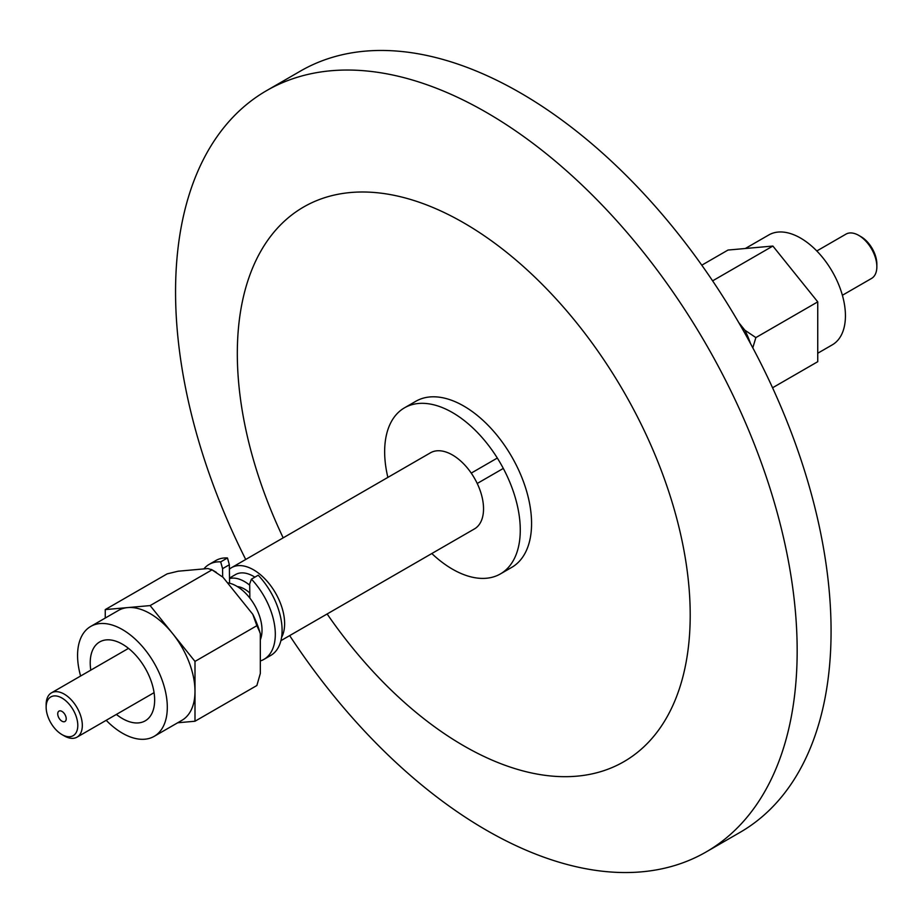 <?xml version="1.0" encoding="UTF-8"?>
<svg xmlns="http://www.w3.org/2000/svg" width="923" height="923" viewBox="0 0 923 923"><rect width="100%" height="100%" fill="white"/><g stroke="black" fill="none" stroke-linecap="round" stroke-linejoin="round"><path stroke-width="1.38" d="M500.404 573.921L511.711 567.391A95.9 55.368 -120 0 0 526.41 490.54A95.9 55.368 -120 0 0 463.761 406.039A95.9 55.368 -120 0 0 415.811 401.286L404.505 407.816A95.9 55.368 60 0 1 505.896 473.511A95.9 55.368 60 0 1 500.404 573.921A95.9 55.368 60 0 1 431.814 553.535M327.134 613.98A320.246 184.888 -120 0 0 463.761 745.819A320.246 184.888 -120 0 0 690.208 615.076A320.246 184.888 -120 0 0 463.761 222.858A320.246 184.888 -120 0 0 261.013 250.837A320.246 184.888 -120 0 0 283.176 537.844M289.672 635.601A439.544 253.779 -120 0 0 486.363 830.181A439.544 253.779 -120 0 0 706.141 851.952A439.544 253.779 -120 0 0 773.509 499.735A439.544 253.779 -120 0 0 486.363 112.398A439.544 253.779 -120 0 0 266.597 90.627A439.544 253.779 -120 0 0 245.714 559.476M706.141 851.952L740.038 832.373A439.544 253.779 -120 0 0 807.417 480.156A439.544 253.779 -120 0 0 520.272 92.819A439.544 253.779 -120 0 0 300.494 71.048L266.597 90.627M46.15 707.168A22.371 12.922 -120 0 0 61.968 734.581A22.371 12.922 -120 0 0 77.797 725.443A22.371 12.922 -120 0 0 61.968 698.042A22.371 12.922 -120 0 0 46.15 707.168L46.15 704.561A25.579 14.768 60 0 1 51.446 692.85A25.579 14.768 60 0 1 71.152 699.703A25.579 14.768 60 0 1 82.32 725.443A25.579 14.768 60 0 1 77.024 737.154A25.579 14.768 60 0 1 64.229 735.885L61.968 734.581M66.214 718.752A6 3.461 -120 0 0 63.595 712.718A6 3.461 -120 0 0 58.98 711.114A6 3.461 -120 0 0 57.734 713.86A6 3.461 -120 0 0 60.353 719.894A6 3.461 -120 0 0 64.968 721.498A6 3.461 -120 0 0 66.214 718.752A6 3.461 -120 0 0 63.595 712.718A6 3.461 -120 0 0 58.98 711.114A6 3.461 -120 0 0 57.734 713.86A6 3.461 -120 0 0 60.353 719.894A6 3.461 -120 0 0 64.968 721.498A6 3.461 -120 0 0 66.214 718.752M280.904 640.666L474.434 528.925A43.958 25.383 -120 0 0 483.537 508.804A43.958 25.383 -120 0 0 464.35 464.569A43.958 25.383 -120 0 0 430.476 452.801L231.569 567.645A43.958 25.383 -120 0 0 229.4 569.168M281.561 637.412A43.958 25.383 -120 0 0 284.619 623.648A43.958 25.383 -120 0 0 265.432 579.413A43.958 25.383 -120 0 0 231.569 567.645M260.321 639.743A35.962 20.768 -120 0 0 262.017 630.178A35.962 20.768 -120 0 0 227.473 582.817M249.798 593.004A26.767 15.46 -120 0 0 237.303 586.555M249.706 585.194A35.962 20.768 -120 0 0 229.515 578.548M254.875 577.152A35.962 20.768 -120 0 0 235.561 574.556L229.504 578.052M858.771 235.4L861.032 236.703A22.371 12.922 60 0 1 873.493 250.929A22.371 12.922 60 0 1 876.85 264.116L876.85 266.724A25.579 14.768 -120 0 0 873.02 251.656A25.579 14.768 -120 0 0 858.771 235.4A25.579 14.768 -120 0 0 845.976 234.13L816.809 250.975M387.868 477.399A95.9 55.368 60 0 1 404.505 407.816M842.387 295.268L871.554 278.434A25.579 14.768 -120 0 0 876.85 266.724M177.678 722.778L194.995 721.232L194.995 691.315A63.456 36.632 -120 0 0 172.555 633.501A63.456 36.632 -120 0 0 127.686 607.588A63.456 36.632 -120 0 0 118.398 610.461L90.708 626.44A63.456 36.632 -120 0 0 77.567 655.492A63.456 36.632 -120 0 0 80.613 676.017M106.191 720.309A63.456 36.632 -120 0 0 154.164 736.346A63.456 36.632 -120 0 0 167.305 707.306A63.456 36.632 -120 0 0 139.615 643.446A63.456 36.632 -120 0 0 90.708 626.44M116.379 714.425A45.55 26.306 -120 0 0 145.211 720.851A45.55 26.306 -120 0 0 154.649 699.992A45.55 26.306 -120 0 0 134.77 654.153A45.55 26.306 -120 0 0 99.661 641.947A45.55 26.306 -120 0 0 90.223 662.806A45.55 26.306 -120 0 0 90.8 670.133M259.628 631.378A67.956 39.239 -120 0 0 255.152 619.345A67.956 39.239 -120 0 0 252.787 614.303L222.997 577.256L211.402 569.445L216.363 572.375M255.152 619.345L260.321 633.743L260.321 673.455L256.871 685.512L194.995 721.232M178.127 571.21L207.917 568.545L212.002 569.86L150.126 605.592L105.257 609.595L167.132 573.875L178.127 571.21M154.164 736.346L181.854 720.367A63.456 36.632 -120 0 0 194.995 691.315L194.995 661.41L150.126 605.592M194.995 661.41L256.871 625.679L252.787 614.303M105.257 609.595L105.257 618.052M259.951 632.37L256.871 625.679M745.322 248.506L768.836 234.938A63.456 36.632 60 0 1 817.732 251.933A63.456 36.632 60 0 1 845.433 315.793A63.456 36.632 60 0 1 832.292 344.844L817.743 353.244M738.735 322.565L744.873 330.203A67.956 39.239 60 0 1 750.514 343.575M701.792 265.189L728.005 250.052L772.874 246.049L712.614 280.846M744.873 330.203L755.868 337.587L752.799 347.821M772.874 246.049L817.743 301.867L755.868 337.587M817.743 301.867L817.743 361.689L772.563 387.775M249.856 598.104L249.695 583.901L251.437 579.148L258.209 575.225A54.826 31.647 60 0 1 282.092 629.74A54.826 31.647 60 0 1 270.739 655.445L263.955 659.357A54.826 31.647 60 0 1 260.321 660.96M251.437 579.148A54.826 31.647 60 0 1 275.308 633.651A54.826 31.647 60 0 1 263.955 659.357M203.891 568.903A54.826 31.647 60 0 1 209.14 564.403L215.913 560.492A54.826 31.647 60 0 1 227.473 557.965L220.689 561.876L222.57 568.672L222.662 576.979M209.14 564.403A54.826 31.647 60 0 1 220.689 561.876M227.473 557.965L229.354 564.749L222.57 568.672M229.354 564.749L229.562 583.221M154.072 692.665L77.024 737.154M128.505 648.373L51.446 692.85M477.226 483.479L503.312 468.423M471.238 473.107L497.324 458.039"/></g></svg>
